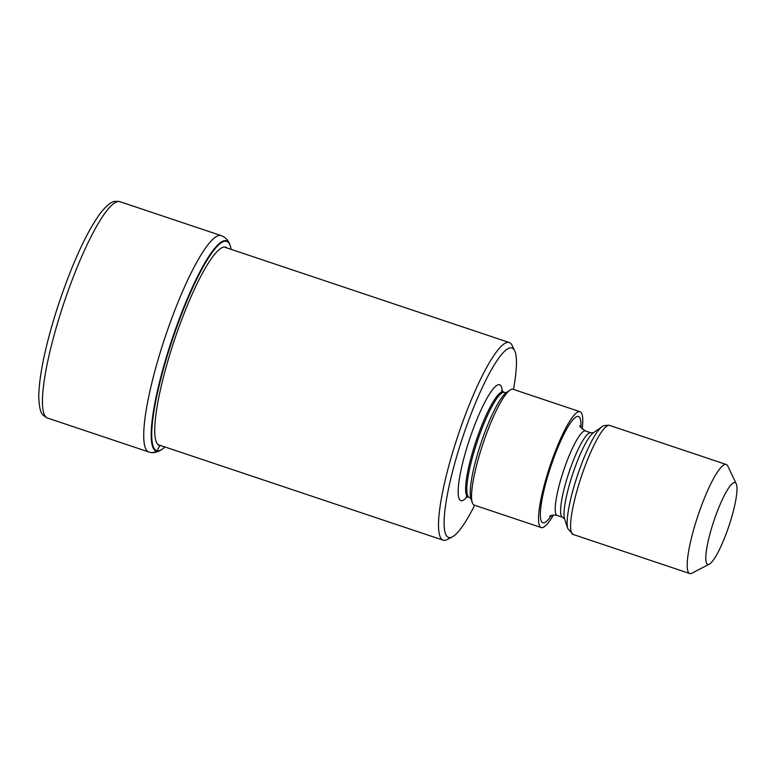 <?xml version="1.0" encoding="UTF-8"?>
<svg xmlns="http://www.w3.org/2000/svg" width="775" height="775" viewBox="0 0 775 775"><rect width="100%" height="100%" fill="white"/><g stroke="black" fill="none" stroke-linecap="round" stroke-linejoin="round"><path stroke-width="1.16" d="M231.105 249.347A110.341 20.295 -71.5 0 0 230.252 245.83A110.341 20.295 -71.5 0 0 226.31 241.296A110.341 20.295 108.5 0 0 171.701 341.785A110.341 20.295 108.5 0 0 157.034 450.769A301.262 296.06 -78 0 0 159.786 445.625L159.95 445.305M164.901 446.962A110.341 20.295 -71.5 0 1 162.111 449.258A110.341 20.295 -71.5 0 1 157.034 450.769A262.066 257.542 102 0 0 156.521 451.108A110.825 20.383 -71.5 0 1 171.246 341.639A110.825 20.383 -71.5 0 1 226.097 240.715A110.825 20.383 -71.5 0 1 230.078 245.307L230.078 245.307C228.489 240.483 225.554 237.257 221.253 235.629L119.989 201.713A114.08 20.983 108.5 0 0 119.563 201.597A114.08 20.983 108.5 0 0 63.472 304.352A114.08 20.983 108.5 0 0 47.517 418.054C42.034 414.712 39.825 414.518 38.75 397.662C38.886 373.502 47.449 337.803 59.103 302.647C72.927 261.902 86.742 232.006 100.527 212.941C111.745 199.562 114.041 201.471 118.962 201.422L119.989 201.713M474.649 505.252A99.888 18.377 -71.5 0 1 452.358 536.852L447.136 539.565A104.199 19.172 -71.5 0 1 443.532 540.282A104.199 19.172 -71.5 0 1 443.145 540.175A104.199 19.172 -71.5 0 1 457.386 437.352A104.199 19.172 -71.5 0 1 508.962 342.453A104.199 19.172 -71.5 0 1 509.349 342.56A104.199 19.172 -71.5 0 1 512.159 345.447L514.697 350.765A99.888 18.377 -71.5 0 1 513.457 389.408M452.358 536.852A99.888 18.377 -71.5 0 1 448.909 537.53A99.888 18.377 -71.5 0 1 462.181 438.863A99.888 18.377 -71.5 0 1 511.626 347.897A99.888 18.377 -71.5 0 1 514.697 350.765M580.039 411.719L513.069 389.282A61.08 11.237 108.5 0 0 512.837 389.215A61.08 11.237 108.5 0 0 509.95 390.116A61.08 11.237 108.5 0 0 483.009 443.629A61.08 11.237 108.5 0 0 472.275 502.578A61.08 11.237 108.5 0 0 474.261 505.126L541.241 527.562A61.08 11.237 -71.5 0 1 549.785 466.676A61.08 11.237 -71.5 0 1 579.816 411.661A61.08 11.237 -71.5 0 1 580.039 411.719A61.08 11.237 -71.5 0 1 582.18 429.05M553.379 515.017A61.08 11.237 -71.5 0 1 541.463 527.62A61.08 11.237 -71.5 0 1 541.241 527.562M709.338 564.123L691.93 573.18A57.495 10.579 -71.5 0 1 689.944 573.577A57.495 10.579 -71.5 0 1 689.731 573.519A57.495 10.579 -71.5 0 1 697.587 516.789A57.495 10.579 -71.5 0 1 726.039 464.428A57.495 10.579 -71.5 0 1 726.252 464.487A57.495 10.579 -71.5 0 1 727.812 466.085L736.25 483.794A43.119 7.934 -71.5 0 1 729.197 525.15A43.119 7.934 -71.5 0 1 709.338 564.123A43.119 7.934 -71.5 0 1 707.856 564.413A43.119 7.934 -71.5 0 1 713.581 521.827A43.119 7.934 -71.5 0 1 734.923 482.563A43.119 7.934 -71.5 0 1 736.25 483.794M149.207 452.096A8.622 8.477 -78 0 0 156.521 451.108A110.825 20.383 -71.5 0 0 161.646 449.568L161.646 449.568C157.228 452.309 153.392 453.23 150.118 452.348L148.781 451.98A114.08 20.983 -71.5 0 1 164.746 338.278A114.08 20.983 -71.5 0 1 220.836 235.513A114.08 20.983 -71.5 0 1 221.253 235.629M161.074 445.673A104.586 19.239 -71.5 0 1 159.786 445.625A104.586 19.239 108.5 0 1 173.678 342.317A104.586 19.239 108.5 0 1 225.447 247.08A104.586 19.239 -71.5 0 1 227.269 248.068M502.345 391.627A61.08 11.237 108.5 0 0 499.439 384.729A61.08 11.237 108.5 0 0 469.204 440.355A61.08 11.237 108.5 0 0 461.086 500.698A61.08 11.237 108.5 0 0 467.112 496.794M503.198 392.043A55.335 10.182 108.5 0 0 502.994 391.985A55.335 10.182 108.5 0 0 475.792 441.827A55.335 10.182 108.5 0 0 468.052 496.978L469.282 497.395A55.335 10.182 -71.5 0 1 477.022 442.244A55.335 10.182 -71.5 0 1 504.234 392.402A55.335 10.182 -71.5 0 1 504.438 392.45L501.493 390.755M509.95 390.116L506.424 392.557A57.544 10.588 108.5 0 0 481.043 442.971A57.544 10.588 108.5 0 0 470.929 498.509L472.275 502.578M580.863 427.548A56.052 10.308 108.5 0 0 578.237 416.437A56.052 10.308 108.5 0 0 550.492 467.48A56.052 10.308 108.5 0 0 543.042 522.844A56.052 10.308 108.5 0 0 551.422 515.414M585.512 430.978A44.553 8.196 108.5 0 0 585.348 430.939A44.553 8.196 108.5 0 0 563.435 471.064A44.553 8.196 108.5 0 0 557.206 515.472L562.582 517.283A44.553 8.196 -71.5 0 1 568.821 472.866A44.553 8.196 -71.5 0 1 590.724 432.741A44.553 8.196 -71.5 0 1 590.889 432.789L585.512 430.978C580.649 427.451 578.818 425.746 580.02 425.843M593.427 432.741A46.762 8.603 108.5 0 0 572.803 473.709A46.762 8.603 108.5 0 0 564.587 518.843L567.804 528.637A55.277 10.172 -71.5 0 1 577.52 475.298A55.277 10.172 -71.5 0 1 601.904 426.86L593.427 432.741M601.904 426.86C602.165 425.94 604.471 425.388 608.821 425.204L609.644 425.427A57.495 10.579 108.5 0 0 609.431 425.368A57.495 10.579 108.5 0 0 581.163 477.148A57.495 10.579 108.5 0 0 573.122 534.45L567.804 528.637M148.781 451.98L47.517 418.054M230.252 245.83L230.078 245.307M443.145 540.175L157.964 444.637M509.349 342.56L225.389 247.438M468.052 496.978L466.23 496.756M506.579 392.46L504.438 392.45M469.282 497.395L470.997 498.683M557.206 515.472L556.159 515.191C552.643 514.988 550.502 515.346 549.727 516.266M593.476 432.712L590.889 432.789M562.582 517.283L564.597 518.892M573.122 534.45L689.731 573.519M609.644 425.427L726.252 464.487"/></g></svg>
